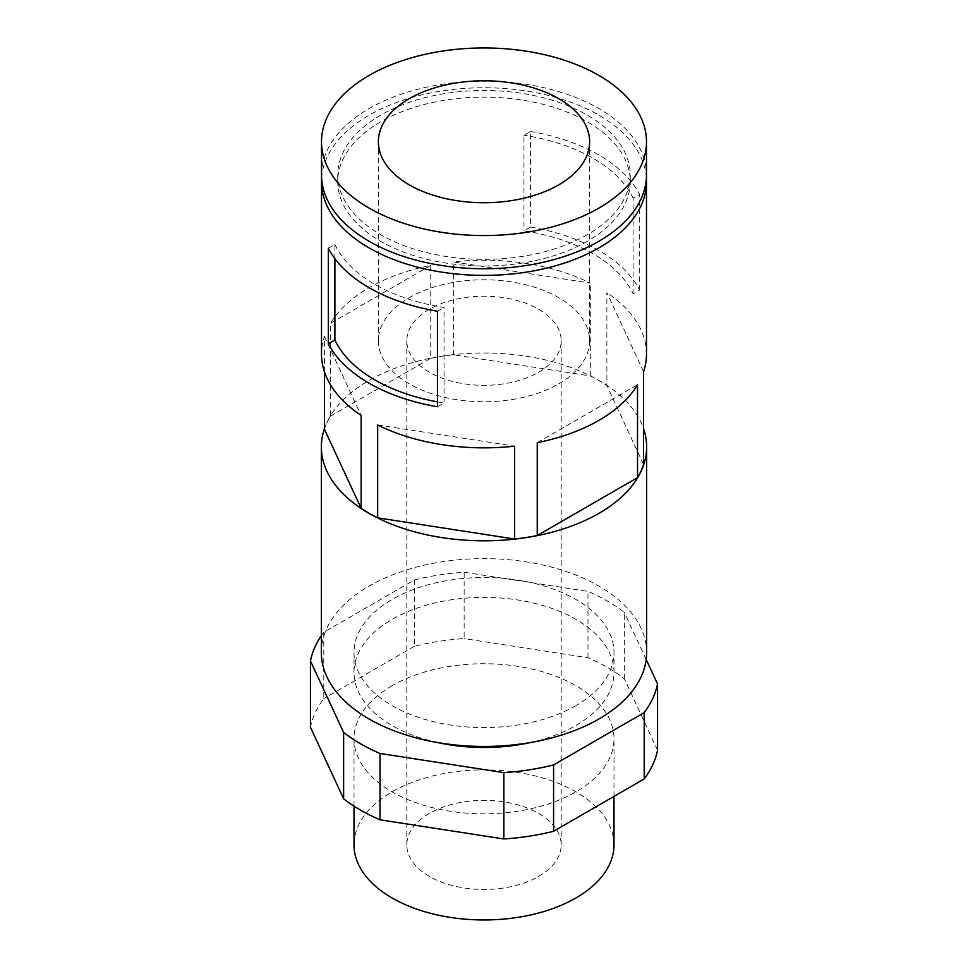 <?xml version="1.0" encoding="UTF-8"?>
<svg xmlns="http://www.w3.org/2000/svg" width="968" height="968" viewBox="0 0 968 968"><rect width="100%" height="100%" fill="white"/><g stroke="black" fill="none" stroke-linecap="round" stroke-linejoin="round"><path stroke-width="0.73" stroke-dasharray="4.84 3.63" d="M321.509 174.93A162.491 93.811 180 0 1 369.111 108.597A162.491 93.811 180 0 1 546.182 88.257A162.491 93.811 180 0 1 646.491 174.93M587.407 234.631A146.241 84.434 180 0 1 428.037 252.926A146.241 84.434 180 0 1 337.759 174.93A146.241 84.434 180 0 1 380.593 115.228A146.241 84.434 180 0 1 539.962 96.921A146.241 84.434 180 0 1 630.241 174.93A146.241 84.434 180 0 1 587.407 234.631M587.407 241.262A146.241 84.434 180 0 1 428.037 259.569A146.241 84.434 180 0 1 337.759 181.561A146.241 84.434 180 0 1 380.593 121.859A146.241 84.434 180 0 1 539.962 103.552A146.241 84.434 180 0 1 630.241 181.561A146.241 84.434 180 0 1 587.407 241.262M321.618 178.245A162.491 93.811 180 0 1 369.111 115.228A162.491 93.811 180 0 1 543.52 94.271A162.491 93.811 180 0 1 646.382 178.245M330.487 416.155L430.748 358.269L430.748 265.401A162.491 93.811 0 0 0 369.111 287.702A162.491 93.811 0 0 0 330.487 323.288L330.487 416.155A162.491 93.811 180 0 0 324.425 429.211M324.425 371.724L324.425 336.344A162.491 93.811 0 0 0 321.509 354.034M430.748 358.269A162.491 93.811 180 0 1 453.363 354.772L590.323 375.959A162.491 93.811 180 0 1 606.875 385.518L606.875 292.651L643.575 371.724M643.575 464.592L606.875 385.518M324.425 428.727A162.648 93.908 180 0 1 368.989 380.497A162.648 93.908 180 0 1 531.335 357.059A162.648 93.908 180 0 1 643.575 428.727M321.352 652.541A162.648 93.908 180 0 1 368.989 586.136A162.648 93.908 180 0 1 546.242 565.784A162.648 93.908 180 0 1 646.648 652.541M575.912 705.611A129.99 75.044 180 0 1 434.257 721.874A129.99 75.044 180 0 1 354.01 652.541A129.99 75.044 180 0 1 392.088 599.47A129.99 75.044 180 0 1 533.743 583.208A129.99 75.044 180 0 1 613.99 652.541A129.99 75.044 180 0 1 575.912 705.611M437.548 742.529A129.99 75.044 180 0 1 354.01 672.445A129.99 75.044 180 0 1 392.088 619.375A129.99 75.044 180 0 1 533.743 603.1A129.99 75.044 180 0 1 613.99 672.445A129.99 75.044 180 0 1 575.912 725.504A129.99 75.044 180 0 1 530.452 742.529M414.425 579.941L414.425 646.273A174.676 100.841 180 0 1 464.144 638.59L464.144 572.245A174.676 100.841 180 0 0 414.425 579.941L323.784 632.273L323.784 698.606A174.676 100.841 180 0 0 310.462 727.307M321.352 635.673A174.676 100.841 180 0 1 323.784 632.273M613.99 844.907A129.99 75.044 0 0 0 533.743 775.574A129.99 75.044 0 0 0 392.088 791.848A129.99 75.044 0 0 0 354.01 844.907M392.088 685.707A129.99 75.044 0 0 0 354.01 738.778A129.99 75.044 0 0 0 434.257 808.111A129.99 75.044 0 0 0 575.912 791.848A129.99 75.044 0 0 0 613.99 738.778A129.99 75.044 0 0 0 533.743 669.445A129.99 75.044 0 0 0 392.088 685.707M558.681 383.885A105.621 60.972 0 0 0 589.621 340.76A105.621 60.972 0 0 0 524.414 284.435A105.621 60.972 0 0 0 409.319 297.648A105.621 60.972 0 0 0 378.379 340.76A105.621 60.972 0 0 0 443.586 397.098A105.621 60.972 0 0 0 558.681 383.885M538.571 876.427A77.186 44.564 0 0 0 561.186 844.907A77.186 44.564 0 0 0 513.536 803.742A77.186 44.564 0 0 0 429.429 813.398A77.186 44.564 0 0 0 406.814 844.907A77.186 44.564 0 0 0 454.464 886.083A77.186 44.564 0 0 0 538.571 876.427M538.571 372.269A77.186 44.564 0 0 0 561.186 340.76A77.186 44.564 0 0 0 513.536 299.596A77.186 44.564 0 0 0 429.429 309.252A77.186 44.564 0 0 0 406.814 340.76A77.186 44.564 0 0 0 454.464 381.936A77.186 44.564 0 0 0 538.571 372.269M414.425 646.273L323.784 698.606M657.538 750.248L624.36 678.75A174.676 100.841 180 0 0 587.975 657.744L464.144 638.59M624.36 678.75L624.36 612.417A174.676 100.841 180 0 0 587.975 591.4L464.144 572.245M587.975 657.744L587.975 591.4M646.2 659.486L624.36 612.417M453.363 354.772L453.363 261.904L590.323 283.092A162.491 93.811 0 0 0 453.363 261.904M590.323 375.959L590.323 283.092M646.491 354.034A162.491 93.811 0 0 0 606.875 292.651M430.748 265.401L330.487 323.288M537.252 442.666L637.513 384.78M324.425 336.344L361.124 415.417M377.677 424.976L514.637 446.163M437.463 406.766L444.046 402.966A154.36 89.117 0 0 1 437.463 401.853M334.892 258.65L334.892 244.432L328.321 248.232M334.892 244.432A154.36 89.117 0 0 0 444.046 307.449L444.046 402.966M437.463 311.248L444.046 307.449M530.537 227.008L523.954 230.795A154.36 89.117 0 0 1 633.108 293.812L639.679 290.025A162.491 93.811 0 0 0 530.537 227.008L530.537 131.479L523.954 135.278L523.954 230.795M633.108 293.812L633.108 198.295L639.679 194.495A162.491 93.811 0 0 0 530.537 131.479M639.679 290.025L639.679 194.495M633.108 198.295A154.36 89.117 0 0 0 523.954 135.278M337.759 181.561L337.759 174.93M354.01 672.445L354.01 652.541M354.01 806.138L354.01 738.778M589.621 340.76L589.621 141.764M561.186 844.907L561.186 340.76M630.241 181.561L630.241 174.93M378.379 340.76L378.379 141.764M613.99 672.445L613.99 652.541M406.814 844.907L406.814 340.76M613.99 796.398L613.99 738.778"/><path stroke-width="1.45" d="M558.681 184.876A105.621 60.972 0 0 0 589.621 141.764A105.621 60.972 0 0 0 524.414 85.426A105.621 60.972 0 0 0 409.319 98.639A105.621 60.972 0 0 0 378.379 141.764A105.621 60.972 0 0 0 443.586 198.089A105.621 60.972 0 0 0 558.681 184.876M369.111 75.419A162.491 93.811 0 0 0 321.509 141.764A162.491 93.811 0 0 0 421.818 228.424A162.491 93.811 0 0 0 598.889 208.096A162.491 93.811 0 0 0 646.491 141.764A162.491 93.811 0 0 0 546.182 55.091A162.491 93.811 0 0 0 369.111 75.419M646.491 141.764L646.491 174.93A162.491 93.811 180 0 1 598.889 241.262A162.491 93.811 180 0 1 421.818 261.602A162.491 93.811 180 0 1 321.509 174.93L321.509 141.764M646.382 178.245A162.491 93.811 180 0 1 646.491 181.561A162.491 93.811 180 0 1 598.889 247.893A162.491 93.811 180 0 1 421.818 268.233A162.491 93.811 180 0 1 321.509 181.561A162.491 93.811 180 0 1 321.618 178.245M646.491 181.561L646.491 354.034A162.491 93.811 0 0 1 643.575 371.724L643.575 464.592A162.491 93.811 180 0 1 637.513 477.647L637.513 384.78A162.491 93.811 0 0 1 598.889 420.366A162.491 93.811 0 0 1 537.252 442.666L537.252 535.534A162.491 93.811 180 0 1 514.637 539.031L514.637 446.163A162.491 93.811 0 0 1 377.677 424.976L377.677 517.844A162.491 93.811 180 0 1 361.124 508.285L361.124 415.417A162.491 93.811 0 0 1 321.509 354.034L321.509 181.561M361.124 508.285L324.425 429.211L324.425 371.724M328.321 343.749A162.491 93.811 0 0 0 437.463 406.766L437.463 311.248A162.491 93.811 0 0 1 328.321 248.232L328.321 343.749L334.892 339.95A154.36 89.117 0 0 0 437.463 401.853M537.252 535.534L637.513 477.647M377.677 517.844L514.637 539.031M643.575 428.727A162.648 93.908 180 0 1 646.648 446.901A162.648 93.908 180 0 1 599.01 513.306A162.648 93.908 180 0 1 361.221 508.49A162.648 93.908 180 0 1 321.352 446.901A162.648 93.908 180 0 1 324.425 428.727M646.648 446.901L646.648 652.541A162.648 93.908 180 0 1 599.01 718.946A162.648 93.908 180 0 1 421.758 739.298A162.648 93.908 180 0 1 321.352 652.541L321.352 446.901M530.452 742.529A129.99 75.044 180 0 1 437.548 742.529M380.025 819.811L380.025 753.479A174.676 100.841 180 0 1 343.64 732.474L343.64 798.806A174.676 100.841 180 0 0 380.025 819.811L503.856 838.966L503.856 772.633L380.025 753.479M343.64 798.806L310.462 727.307L310.462 660.975A174.676 100.841 180 0 1 321.352 635.673M354.01 806.138L354.01 844.907A129.99 75.044 0 0 0 434.257 914.252A129.99 75.044 0 0 0 575.912 897.977A129.99 75.044 0 0 0 613.99 844.907L613.99 796.398M657.538 683.904L657.538 750.248A174.676 100.841 180 0 1 644.216 778.938L644.216 712.605A174.676 100.841 180 0 0 657.538 683.904L646.2 659.486M503.856 838.966A174.676 100.841 180 0 0 553.575 831.282L644.216 778.938M553.575 831.282L553.575 764.938A174.676 100.841 180 0 1 503.856 772.633M553.575 764.938L644.216 712.605M310.462 660.975L343.64 732.474M334.892 258.65L334.892 339.95"/></g></svg>
